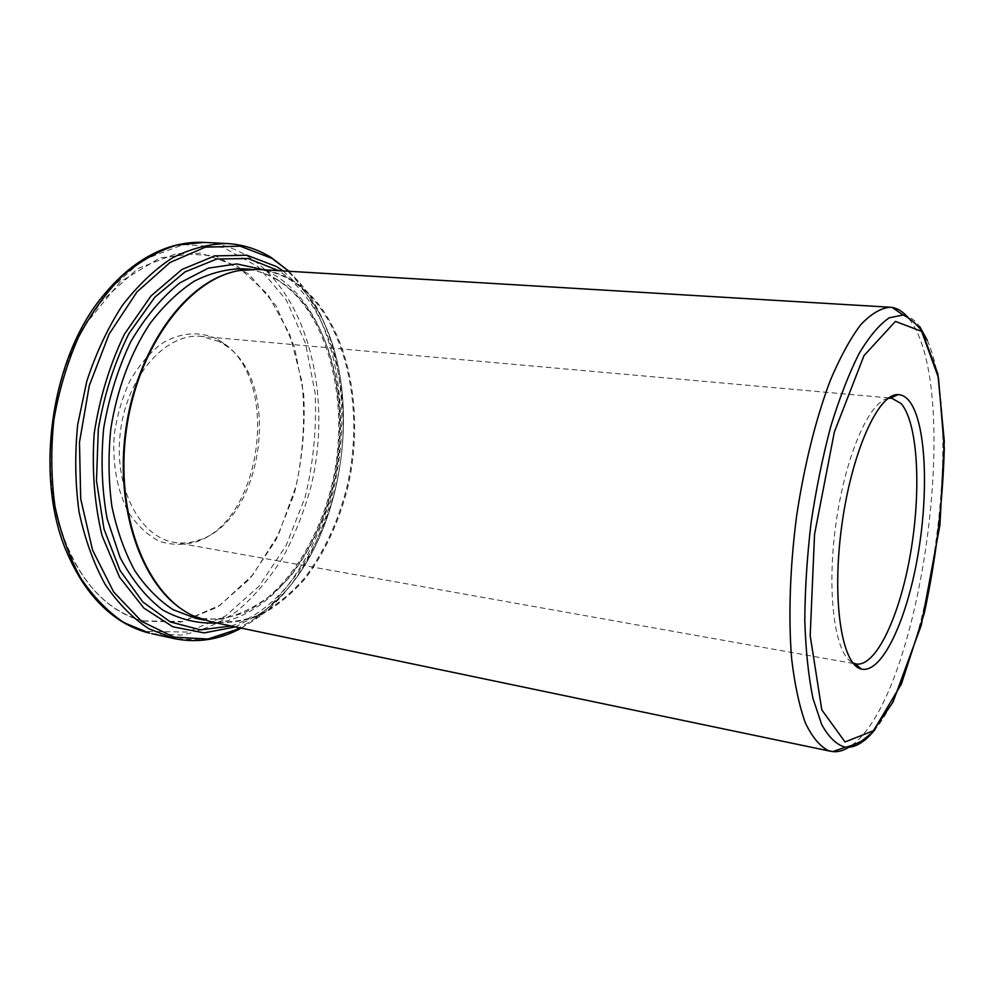 <?xml version="1.0" encoding="UTF-8"?>
<svg xmlns="http://www.w3.org/2000/svg" width="994" height="994" viewBox="0 0 994 994"><rect width="100%" height="100%" fill="white"/><g stroke="black" fill="none" stroke-linecap="round" stroke-linejoin="round"><path stroke-width="0.75" stroke-dasharray="4.97 3.73" d="M185.344 611.484L192.538 615.373L209.796 621.238C226.719 623.375 243.443 621.151 259.993 614.578C276.083 605.768 290.931 593.592 304.549 578.061C323.994 552.279 338.134 521.825 346.993 486.712C365.916 405.428 344.359 313.396 291.727 280.743C280.88 274.17 269.225 270.467 256.787 269.635L238.597 270.766L230.633 272.642M257.595 269.399C270.057 270.231 281.724 273.946 292.596 280.544C345.291 313.259 366.861 405.465 347.888 486.898C339.029 522.074 324.852 552.577 305.394 578.409C291.764 593.977 276.891 606.178 260.776 615.013C244.213 621.585 227.452 623.81 210.517 621.685M216.22 338.681C199.086 330.915 179.665 332.468 161.239 343.862C149.324 353.181 138.874 365.556 129.891 381C122.15 397.811 116.919 415.89 114.211 435.248C112.16 464.384 117.54 492.117 129.096 513.289C137.768 526.012 147.895 535.356 159.45 541.308C171.465 545.122 183.629 545.321 195.93 541.929C262.23 521.216 281.116 379.919 222.581 342.52L216.22 338.681M143.186 620.89L182.374 621.523L219.947 605.271L252.836 574.905L278.78 533.815L296.224 485.569C303.394 451.027 305.344 416.573 302.052 382.193L289.826 334.469L267.908 294.497L237.442 266.156L200.44 253.023L159.984 257.881L120.187 281.911L85.782 323.907C51.688 379.049 40.63 461.812 59.044 523.975C76.414 578.259 104.457 610.564 143.186 620.89M219.14 341.563L201.459 336.394C166.433 332.443 127.791 374.875 120.585 430.377C112.956 485.817 139.098 536.909 173.938 542.302C182.411 543.755 190.873 542.985 199.309 539.978C263.919 519.874 282.395 381.659 225.34 345.303L219.14 341.563M851.547 745.413C921.513 695.837 963.186 389.3 909.647 319.708L908.628 318.378M888.226 398.346C869.054 401.228 844.676 457.513 835.631 525.95C826.387 594.362 835.134 655.071 852.864 662.886M927.253 340.197C963.832 421.692 931.95 660.227 875.254 729.248M903.061 314.974C909.249 315.98 914.803 319.869 919.748 326.653M277.637 279.848C266.703 273.3 254.986 269.61 242.461 268.778C254.302 269.536 265.51 273.015 276.108 279.239C328.393 310.451 351.255 403.229 331.984 484.687C320.615 530.982 297.728 572.097 267.871 597.456C252.451 608.663 236.51 615.92 220.047 619.237L195.743 618.305C212.766 620.467 229.602 618.305 246.251 611.807C262.416 603.085 277.351 591.008 291.031 575.576C310.563 549.968 324.752 519.713 333.611 484.786C352.547 403.949 330.667 312.352 277.637 279.848M283.041 270.927L302.971 289.689C372.912 370.079 348.223 554.814 259.62 614.019L235.466 626.891M231.105 625.984C286.806 607.918 330.493 536.847 340.768 459.812C351.081 382.777 327.598 302.723 278.593 270.654M143.285 621.113L181.169 622.008L217.649 607.073L249.929 578.769L275.91 540.115L294.112 494.304C302.164 461.303 305.369 428.004 303.742 394.394L294.435 346.943L275.91 305.705L248.997 274.22L215.226 255.818L177.019 253.371L137.731 268.604L101.45 301.443C50.085 361.704 34.529 478.126 68.263 549.757C86.838 589.268 111.837 613.062 143.285 621.113M85.782 323.907L101.45 301.443L103.898 294.758L142.08 260.316L183.306 244.536L223.252 247.382L258.428 266.951L286.371 300.151L305.543 343.427L315.123 393.127C316.763 428.277 313.383 463.117 305.009 497.634L286.073 545.607L259.061 586.212L225.439 616.081L187.369 632.047L147.733 631.426C114.77 623.263 88.478 598.4 68.859 556.851L68.263 549.757L59.044 523.975M241.157 628.084L254.539 619.945C346.906 557.87 372.452 366.786 299.616 282.644L288.856 271.275M227.204 243.542C242.486 244.425 256.713 248.922 269.896 257.048C330.381 295.33 354.361 398.867 332.617 489.446C319.608 540.935 293.789 586.646 259.608 615.211C241.89 627.91 223.265 636.172 203.708 640.012L174.397 638.645M151.635 633.65L181.206 635.129C200.925 631.401 219.724 623.275 237.578 610.751C254.563 596.102 269.647 578.371 282.818 557.572C294.709 535.455 304.114 511.686 311.035 486.302C332.791 396.507 308.239 293.777 247.046 255.806C233.714 247.742 219.339 243.269 203.919 242.387M216.63 622.965C274.307 615.075 323.212 546.104 336.047 468C349.068 389.921 325.721 306.587 275.263 275.524L263.832 269.772M192.538 615.373L193.258 615.82M238.597 270.766L239.405 270.53M225.34 345.303L222.581 342.52M199.309 539.978L195.93 541.929M891.655 398.147L890.699 398.06M888.847 397.898L201.459 336.394M856.12 663.98L855.175 663.806M853.349 663.483L173.938 542.302M256.787 269.635L251.109 269.299M209.796 621.238L204.23 620.082M288.981 271.275L299.616 282.644L302.971 289.689C372.849 370.948 348.385 553.969 259.62 614.019L254.539 619.945L241.293 628.109"/><path stroke-width="1.49" d="M230.633 272.642C182.511 285.725 136.066 351.714 125.579 431.048C114.857 510.344 142.353 586.212 185.344 611.484M830.822 751.315L210.517 621.685L193.258 615.82C146.503 594.536 114.795 515.314 126.213 431.123C137.309 346.906 188.698 278.78 239.405 270.53L257.595 269.399L890.177 307.233C880.883 308.016 871.079 313.831 860.792 324.665C850.392 338.445 840.241 356.983 830.363 380.267C816.012 418.151 804.134 465.664 796.554 516.408C789.957 567.35 788.292 616.976 791.609 658.475C794.653 684.381 799.251 705.889 805.389 722.973C812.222 737.213 819.963 746.457 828.611 750.719L832.773 751.613C838.886 752.197 845.149 750.135 851.547 745.413M908.628 318.378C903.695 312.141 898.191 308.488 892.14 307.444L890.177 307.233M852.864 662.886L856.12 663.98C876.223 667.198 900.117 615.137 910.666 552.552C921.388 490.03 918.009 423.233 901.185 403.614L891.655 398.147L888.226 398.346M908.764 400.408C905.522 396.618 901.943 394.693 898.004 394.63C878.199 393.326 851.423 452.593 841.62 526.745C831.593 600.873 841.881 665.098 861.326 669.037C881.815 674.081 906.677 620.641 917.81 555.721C929.141 490.862 925.986 420.971 908.764 400.408M919.748 326.653L927.253 340.197M875.254 729.248C865.066 742.071 855.076 748.072 845.285 747.227C836.588 744.817 828.723 737.25 821.69 724.539L812.993 698.484C808.495 676.516 805.761 650.648 804.805 620.89C804.978 589.479 807.078 556.739 811.092 522.67C816.161 488.737 822.734 456.594 830.822 426.252C839.57 397.786 848.988 373.545 859.102 353.529C869.328 336.407 879.367 324.516 889.22 317.832L903.061 314.974C909.1 317.658 915.325 322.901 921.724 330.679L937.814 373.707L944.288 441.162L939.939 525.018L921.276 625.251L893.01 702.075L871.713 733.05L861.624 741.052C855.312 744.257 849.87 746.32 845.285 747.227L832.773 751.613M921.637 331.362L895.408 321.397L863.985 355.641L834.351 432.03L814.546 534.337L810.197 635.7L821.802 709.878L845.037 741.971L873.527 730.714L901.396 683.996L924.258 613.385C936.062 558.417 942.734 503.411 944.3 448.369L938.473 377.683L921.637 331.362M251.109 269.299L242.461 268.778C226.47 268.914 210.38 273.052 194.19 281.203C178.261 291.677 163.488 305.866 149.833 323.783C130.612 352.957 116.894 389.648 110.781 429.06C108.135 455.538 108.495 481.282 111.875 506.331C116.919 530.324 124.511 551.695 134.625 570.444C145.944 587.243 158.791 600.339 173.167 609.72L195.743 618.305L204.23 620.082M235.466 626.891L204.105 632.892L172.844 626.792L143.857 608.067L119.516 577.116L102.034 535.592C94.355 503.473 91.746 469.392 94.206 433.359C99.735 397.563 109.825 364.463 124.498 334.071L150.964 296.001L181.902 269.511L214.716 255.893L246.947 255.222L276.518 266.578L283.041 270.927M278.593 270.654L248.078 258.515L216.816 259.024L184.983 271.921L154.865 297.169L128.922 333.586C114.409 362.711 104.208 394.581 98.319 429.184L96.48 480.711L104.01 529.057L120.001 570.432L142.825 601.966L170.409 621.958L200.54 629.848L231.105 625.984M68.859 556.851C33.224 481.494 49.725 358.113 103.898 294.758C123.219 271.399 144.453 255.707 167.576 247.68C179.802 243.58 191.917 241.815 203.919 242.387L176.572 245.145C157.996 251.01 139.98 261.248 122.535 275.847C105.811 292.857 91.075 313.433 78.315 337.562C67.083 363.307 58.919 390.741 53.862 419.866C50.781 449.276 51.129 477.965 54.906 505.909C60.584 532.747 69.145 556.727 80.576 577.862C93.374 596.872 107.911 611.857 124.175 622.791L149.672 633.203C138.489 630.457 127.779 625.636 117.553 618.74C97.524 604.911 81.297 584.286 68.859 556.851M288.856 271.275L271.983 258.378L240.163 246.164L205.398 247.171L170.061 262.466L136.961 291.95L109.116 334.059L89.274 385.66L79.483 442.293L80.688 498.814L92.566 550.117L113.651 591.952L141.682 621.424L174.012 637.142L207.957 639.03L241.157 628.084M241.293 628.109C219.823 639.714 197.52 643.23 174.397 638.645L148.839 628.742C132.55 618.082 117.951 603.259 105.078 584.286C93.535 563.126 84.863 538.996 79.06 511.898C75.171 483.618 74.712 454.544 77.694 424.649L86.826 381.112C95.958 353.243 107.712 328.157 122.076 305.829C137.594 285.638 154.381 269.635 172.459 257.819C190.823 248.599 209.075 243.841 227.204 243.542L203.919 242.387M263.832 269.772L236.833 263.932L208.293 268.144L179.839 282.855C161.463 297.765 145.087 317.397 130.723 341.75C118.075 368.314 109.067 397.103 103.699 428.116C100.729 459.464 101.86 489.607 107.091 518.557L120.001 557.286C131.829 579.701 146.031 597.257 162.606 609.943C180.013 619.535 198.017 623.884 216.63 622.965M890.699 398.06L888.847 397.898M855.175 663.806L853.349 663.483M855.101 663.756L861.326 669.037M890.612 398.097L898.004 394.63M903.061 314.974L892.14 307.444M174.397 638.645L151.635 633.65M288.981 271.275L271.437 257.682C257.893 249.196 243.157 244.487 227.204 243.542"/></g></svg>
